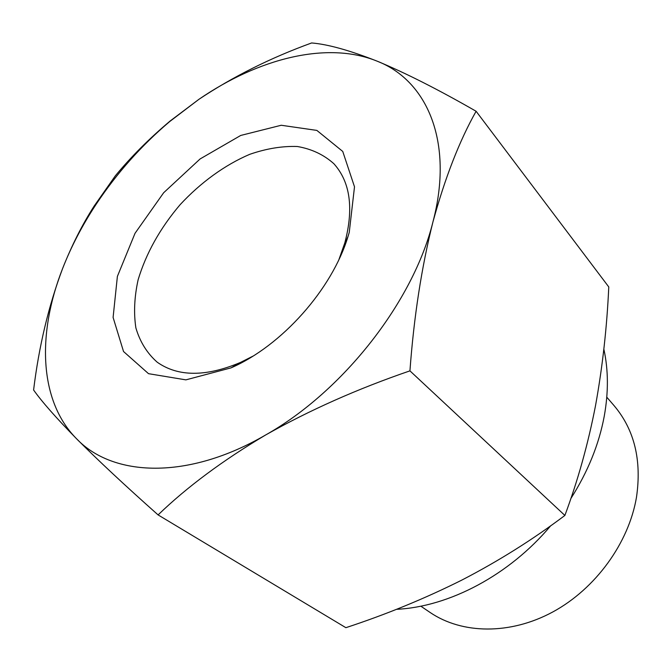 <?xml version="1.0" encoding="UTF-8"?>
<svg xmlns="http://www.w3.org/2000/svg" width="672" height="672" viewBox="0 0 672 672"><rect width="100%" height="100%" fill="white"/><g stroke="black" fill="none" stroke-linecap="round" stroke-linejoin="round"><path stroke-width="1.01" d="M115.357 175.787C131.149 156.702 149.419 138.432 170.176 120.968L198.92 99.313L169.739 121.523C141.347 145.58 116.852 173.107 96.256 204.095C82.412 225.036 71.182 246.565 62.555 268.666C71.736 245.448 82.253 224.599 94.105 206.119L115.357 175.787M198.92 99.313C233.024 76.625 270.589 57.842 311.623 42.958C327.776 44.268 349.566 50.316 377 61.11C327.054 40.807 258.46 58.447 198.92 99.313M377 61.11C405.258 72.82 438.295 89.536 476.104 111.266C459.455 140.792 445.074 177.66 432.953 221.878C454.096 141.775 427.039 80.413 377 61.11M33.6 389.995C38.917 346.408 48.569 305.962 62.555 268.666C37.069 333.631 38.9 400.68 76.406 438.606C56.12 417.866 41.849 401.663 33.6 389.995M432.953 221.878C421.571 267.196 413.902 316.856 409.937 370.86C357.605 388.802 309.498 410.18 265.625 434.986C343.358 391.213 413.389 301.316 432.953 221.878M158.088 514.912C125 485.503 97.768 460.068 76.406 438.606C112.778 477.036 187.816 480.312 265.625 434.986C222.835 460.387 186.984 487.032 158.088 514.912L345.87 627.682C386.098 614.477 424.696 598.643 461.672 580.171C498.128 561.33 532.535 539.75 564.883 515.441C577.886 480.497 588.101 443.89 595.526 405.619C602.524 366.887 606.942 327.331 608.773 286.944L476.104 111.266M420.815 606.178L430.181 612.52C461.958 634.108 509.939 635.124 552.804 611.957C595.602 588.764 628.807 542.942 636.493 497.196C641.844 460.228 634.402 429.752 614.174 405.754L606.791 397.186M339.007 259.35L344.812 242.903C353.926 208.379 350.272 181.978 333.858 163.708C323.778 154.678 311.598 148.94 297.31 146.496C282.206 145.975 266.364 148.579 249.766 154.316C224.843 164.934 200.659 182.507 180.088 204.716C160.087 228.253 146.101 253.268 138.121 279.779C134.35 296.923 133.602 312.967 135.878 327.902C139.961 341.813 147.076 353.245 157.214 362.208C178.088 376.891 205.825 376.975 240.433 362.46L252.806 356.219M349.238 232.453L354.505 186.816L342.745 151.435L316.848 130.402L281.207 125.261L240.719 135.45L200.113 158.936L163.649 192.755L135.038 233.285L117.39 276.385L113.098 317.444L123.53 351.515L148.529 373.682L185.884 379.865L230.992 367.886C281.778 345.811 332.035 289.338 348.071 236.326L349.238 232.453M570.839 498.557C587.832 471.87 598.962 444.452 604.229 416.304C608.546 392.314 608.42 369.919 603.851 349.121M396.43 609.328C448.997 606.841 509.233 575.232 550.712 525.756M564.883 515.441L409.937 370.86M96.256 204.095L94.08 206.111M169.739 121.523L170.159 120.952M343.77 246.33L348.071 236.326M240.433 362.46L230.992 367.886"/></g></svg>
